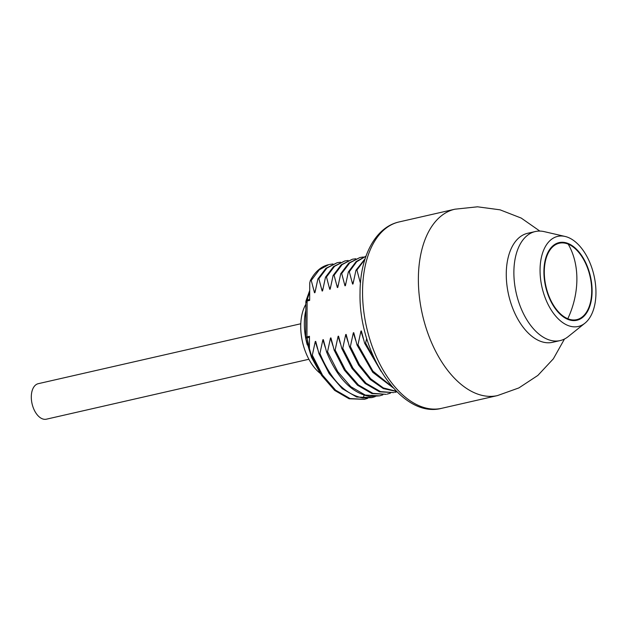 <?xml version="1.0" encoding="UTF-8"?>
<svg xmlns="http://www.w3.org/2000/svg" width="626" height="626" viewBox="0 0 626 626"><rect width="100%" height="100%" fill="white"/><g stroke="black" fill="none" stroke-linecap="round" stroke-linejoin="round"><path stroke-width="0.94" d="M311.247 280.432L310.293 280.651C313.767 273.961 318.165 269.25 323.493 266.519A69.619 40.166 -102.9 0 1 328.76 264.634L319.291 269.806L311.247 280.432L314.51 292.749L314.948 292.647L317.906 278.914L318.861 278.695L322.124 291.012L322.562 290.91L325.52 277.169L326.475 276.958L329.73 289.275L330.176 289.173L333.134 275.432L334.088 275.221L337.344 287.537L337.782 287.436L340.74 273.695L341.694 273.484L344.957 285.8L345.395 285.699L348.353 271.958L349.308 271.739L352.571 284.063L353.009 283.961L355.967 270.221L356.922 270.002L360.177 282.326L360.623 282.224M332.93 263.961L329.542 264.454M310.293 280.651L309.745 282.897L309.651 300.394L307.116 300.973A3.185 0.978 -179.7 0 0 305.856 301.74L305.95 300.989A3.185 1.714 14 0 1 307.225 300.018A3.185 1.839 77.1 0 0 307.116 300.973L306.928 336.858A3.185 0.978 -179.7 0 0 305.668 337.625L305.856 301.74M315.449 289.94L314.51 292.749L314.948 292.647M323.063 288.203L322.124 291.012L322.562 290.91M330.677 286.465L329.73 289.275L330.176 289.173M338.29 284.728L337.344 287.537L337.782 287.436M345.896 282.983L344.957 285.8L345.395 285.699M353.51 281.246L352.571 284.063L353.009 283.961M366.711 338.392L365.6 343.064L364.645 343.283L361.382 330.958L360.944 331.06L357.986 344.801L357.031 345.02L353.776 332.696L353.33 332.797L350.372 346.538L349.425 346.757L346.162 334.433L345.724 334.534L342.766 348.275L341.812 348.494L338.549 336.17L338.11 336.272L335.153 350.012L334.198 350.231L330.935 337.907L330.497 338.009L327.539 351.749L326.584 351.969L323.329 339.644L322.883 339.746L319.925 353.487L318.97 353.706L315.715 341.381L315.277 341.483L312.319 355.224L311.365 355.443L309.4 348.51L309.463 336.279L306.928 336.858A3.185 1.839 77.1 0 0 307.03 337.899L305.731 338.259L311.513 357.36L320.559 373.808M361.382 330.958L360.944 331.06L363.276 338.549M353.776 332.696L353.33 332.797L355.662 340.286M346.162 334.433L345.724 334.534L348.056 342.023M338.549 336.17L338.11 336.272L340.442 343.76M330.935 337.907L330.497 338.009L332.829 345.505M323.329 339.644L322.883 339.746L325.215 347.242M315.715 341.381L315.277 341.483L317.601 348.979M312.319 355.224L322.531 375.162L335.591 390.17L350.059 398.551L364.34 399.333L349.105 398.77L334.636 390.389L321.576 375.373L311.365 355.443M364.34 399.333L367.618 398.347M318.97 353.706L329.19 373.636L342.242 388.652L356.71 397.033L371.954 397.596L363.174 398.026C345.255 394.67 330.841 379.818 319.925 353.487M375.224 396.61L371.954 397.596M326.584 351.969C337.5 378.3 351.914 393.151 369.833 396.508L379.559 395.859L365.279 395.076L350.81 386.696L337.758 371.68L327.539 351.749M382.838 394.873L379.559 395.859M334.198 350.231L344.41 370.162L357.469 385.178L371.938 393.558L386.219 394.341L372.893 393.339L358.424 384.959L345.364 369.943L335.153 350.012M390.452 393.136L387.173 394.122M341.812 348.494L352.023 368.424L365.083 383.441L379.552 391.821L393.832 392.604L380.498 391.602L366.038 383.222L352.978 368.205L342.766 348.275M396.9 391.806L394.787 392.385M349.425 346.757L358.612 365.115L370.263 379.512L383.323 388.597L396.571 391.477M396.36 391.266L383.378 387.956L370.662 378.753L359.332 364.52L350.372 346.538M357.031 345.02L372.736 372.29L393.042 387.737M392.197 386.782L372.893 371.116L357.986 344.801M364.645 343.283L381.234 371.594M378.44 366.719L365.6 343.064M539.815 341.029A55.917 32.262 -102.9 0 1 506.841 284.423A55.917 32.262 -102.9 0 1 527.648 233.287L535.261 231.55A55.917 32.262 -102.9 0 1 544.19 231.628L565.098 236.456A46.199 26.652 -102.9 0 1 568.236 237.457A46.199 26.652 77.1 0 1 594.528 278.038A46.199 26.652 77.1 0 1 584.903 323.212L568.158 336.639A55.917 32.262 77.1 0 1 560.153 340.583L552.539 342.32A55.917 32.262 77.1 0 1 539.815 341.029M560.153 340.583A55.917 32.262 77.1 0 1 547.429 339.292A55.917 32.262 -102.9 0 1 514.455 282.686A55.917 32.262 -102.9 0 1 535.261 231.55M565.098 236.456A46.199 26.652 -102.9 0 0 540.089 272.498A46.199 26.652 -102.9 0 0 567.774 325.403A46.199 26.652 77.1 0 0 584.903 323.212M567.805 319.338A39.829 22.982 -102.9 0 1 544.323 279.024A39.829 22.982 -102.9 0 1 559.143 242.598A39.829 22.982 -102.9 0 1 568.205 243.522A39.829 22.982 77.1 0 1 591.687 283.844A39.829 22.982 77.1 0 1 576.867 320.262A39.829 22.982 77.1 0 1 567.805 319.338M575.584 320.489A39.829 22.982 77.1 0 0 578.565 319.072M557.883 242.951A39.829 22.982 -102.9 0 1 561.186 242.935M572.289 320.512A39.195 22.614 77.1 0 0 574.191 320.222L576.726 319.643A39.195 22.614 77.1 0 1 567.805 318.736A39.195 22.614 -102.9 0 1 544.698 279.063A39.195 22.614 -102.9 0 1 559.284 243.224L556.741 243.804A39.195 22.614 77.1 0 0 554.902 244.367M576.726 319.643A39.195 22.614 77.1 0 0 591.312 283.805A39.195 22.614 77.1 0 0 568.197 244.132A74.439 56.356 112.2 0 1 576.882 279.407A74.439 56.356 -67.8 0 1 567.805 318.736M559.284 243.224A39.195 22.614 -102.9 0 1 568.197 244.132M356.922 270.002L364.88 259.461M365.13 258.679L355.967 270.221M349.308 271.739L356.671 261.738L365.967 256.206M365.991 256.144L356.124 261.582L348.353 271.958M341.694 273.484L349.746 262.857L359.989 257.505L363.377 257.004M359.989 257.505L348.792 263.077L340.74 273.695M334.088 275.221L342.132 264.595L352.375 259.242L355.771 258.741M352.375 259.242L341.178 264.814L333.134 275.432M326.475 276.958L334.519 266.332L344.769 260.979L348.158 260.479M344.769 260.979L333.564 266.551L325.52 277.169M318.861 278.695L326.905 268.069L337.156 262.717L340.544 262.216M337.156 262.717L325.95 268.288L317.906 278.914M307.28 344.918A46.942 27.082 -102.9 0 1 305.817 310.246M320.277 373.417A42.271 24.383 -102.9 0 1 305.848 304.314M308.884 359.261L46.371 419.193A18.209 10.509 -102.9 0 1 31.3 396.939A18.209 10.509 -102.9 0 1 38.264 383.683L300.777 323.759M309.463 337.344L307.03 337.899A60.542 34.931 -102.9 0 0 309.408 347.493M306.505 302.342A57.357 33.092 -102.9 0 1 307.131 300.042M364.105 395.217L363.174 398.026M399.098 221.94A95.59 55.151 77.1 0 0 362.548 291.505A95.59 55.151 77.1 0 0 441.643 408.324C401.344 419.021 358.518 353.22 360.036 293.054C359.966 257.184 374.911 227.285 399.098 221.94L454.914 209.201L477.521 206.807L500.049 209.827L521.223 218.075L539.847 231.08M441.643 408.324L497.467 395.585A95.59 55.151 -102.9 0 1 418.371 278.766A95.59 55.151 -102.9 0 1 454.914 209.201M360.177 282.326L360.646 280.863M309.698 292.397A60.542 34.931 -102.9 0 0 307.225 300.018L309.659 299.463M305.668 337.625L305.731 338.259M497.467 395.585L518.868 387.924L537.851 375.436L553.353 358.815L564.488 339.01M309.706 290.487L305.95 300.989"/></g></svg>
